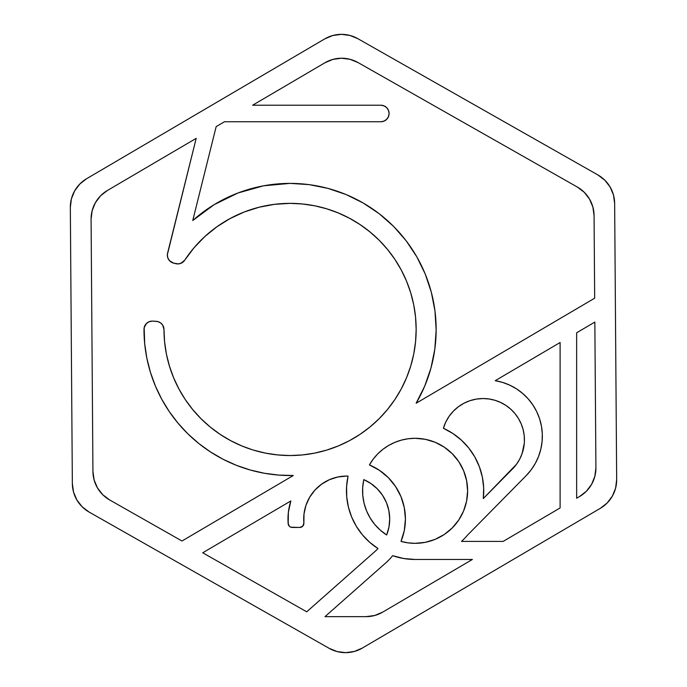 <?xml version="1.0" encoding="UTF-8"?>
<svg xmlns="http://www.w3.org/2000/svg" width="687" height="687" viewBox="0 0 687 687"><rect width="100%" height="100%" fill="white"/><g stroke="black" fill="none" stroke-linecap="round" stroke-linejoin="round"><path stroke-width="0.52" stroke-dasharray="3.44 2.58" d="M144.631 326.196L147.671 322.486L152.265 321.095A8.27 8.27 0 0 1 152.772 321.104L156.224 321.318L152.772 321.104A8.27 8.27 0 0 0 143.995 329.356A146.082 146.082 0 0 0 293.323 475.498L181.986 541.004L109.645 499.947A33.079 33.079 0 0 1 92.934 471.437L91.088 219.179M345.759 652.65L337.188 651.585L329.185 648.339A33.079 33.079 0 0 0 362.272 648.099L600.344 508.311A33.079 33.079 0 0 0 616.668 479.543L614.65 203.472A33.079 33.079 0 0 0 597.905 174.945L357.815 38.661A33.079 33.079 0 0 0 324.728 38.901L332.8 35.509L341.482 34.35L349.923 35.449L357.815 38.661L597.905 174.945L604.792 180.157L610.099 186.967L613.465 194.919L614.65 203.472L616.668 479.543L615.612 488.113L612.357 496.117M524.301 443.227L522.094 453.6L519.673 459.165L516.461 464.309L483.296 498.573L512.528 468.929A41.349 41.349 0 0 0 483.081 398.546A41.349 41.349 0 0 0 443.398 428.276L445.769 422.076L449.1 416.331L453.308 411.195L458.289 406.798L463.905 403.26L470.011 400.667L476.46 399.078L483.081 398.546L489.135 398.992L495.078 400.323M463.605 470.698L466.602 480.574L467.615 490.819L466.602 501.063L463.613 510.913L458.761 519.99L452.226 527.951L444.274 534.486L435.189 539.338L425.339 542.326L415.094 543.331L407.984 542.85L401.01 541.408A52.521 52.521 0 0 0 467.615 490.819A52.521 52.521 0 0 0 369.408 464.919L373.213 459.131L377.738 453.901L382.917 449.307L388.653 445.442L394.853 442.359L401.406 440.118L408.19 438.753L415.094 438.297L425.339 439.311L435.189 442.299L444.274 447.151L452.226 453.678L458.761 461.638M166.984 356.776L164.605 341.92L163.987 329.562A126.082 126.082 0 0 0 290.077 455.541A126.082 126.082 0 0 0 416.159 329.451A126.082 126.082 0 0 0 184.717 260.193L194.06 247.732M357.927 62.5L577.32 187.036A33.079 33.079 0 0 1 594.066 215.563L594.667 298.192L416.159 403.226A146.082 146.082 0 0 0 192.755 220.518L216.165 126.623L224.46 121.754L380.83 121.754A8.27 8.27 0 0 0 389.1 113.484A8.27 8.27 0 0 0 380.83 105.214L252.636 105.214L324.951 62.749M346.686 476.065L346.703 476.065A43.006 43.006 0 0 1 348.051 476.091A43.006 43.006 0 0 0 303.877 522.944L303.998 514.013M365.991 616.651A33.079 33.079 0 0 0 382.745 612.1L472.398 559.458L415.094 559.458L403.698 558.505L392.62 555.68A58.721 58.721 0 0 1 385.596 563.065L324.968 616.651L365.991 616.651L324.968 616.651L385.596 563.065A58.721 58.721 0 0 0 392.62 555.68A68.648 68.648 0 0 0 415.094 559.458L472.398 559.458L382.702 612.117M461.363 440.109L468.74 447.993L474.794 456.932L479.363 466.705L482.351 477.079L483.674 487.787L483.296 498.573A68.648 68.648 0 0 0 443.398 428.276M348.043 476.117L348.051 476.091A68.648 68.648 0 0 0 377.996 548.569A43.006 43.006 0 0 1 375.188 551.292A43.006 43.006 0 0 0 377.996 548.569M306.72 611.808L375.188 551.292L306.72 611.808L202.734 552.786L290.859 500.943L202.734 552.786L306.72 611.808M290.859 500.943A58.721 58.721 0 0 0 288.162 523.64A4.139 4.139 0 0 0 292.284 527.453L299.755 527.453L290.781 527.169L288.566 525.117L288.394 512.159L290.859 500.943M362.684 487.487L363.792 479.603A52.521 52.521 0 0 0 386.661 534.975A43.006 43.006 0 0 0 363.792 479.603L371.032 483.605L377.369 488.921L382.573 495.344L386.455 502.652L388.859 510.561L389.709 518.788L388.971 527.032L386.661 534.975L380.315 530.166M579.605 496.512L576.651 498.247L576.651 332.783L594.848 322.074L576.651 332.783L576.651 498.247L579.579 496.529A33.079 33.079 0 0 0 595.912 467.761L595.912 467.821M594.848 322.074L595.912 467.761L594.848 322.074M86.656 178.689L324.728 38.901L86.656 178.689A33.079 33.079 0 0 0 70.332 207.457L71.388 198.887L74.643 190.883M72.35 483.528L70.332 207.457L72.35 483.528A33.079 33.079 0 0 0 89.095 512.055L82.208 506.843L76.901 500.033L73.535 492.081L72.35 483.528M329.185 648.339L89.095 512.055L329.185 648.339M107.387 190.488L196.19 138.353L167.585 253.108L196.19 138.353L107.421 190.471A33.079 33.079 0 0 0 91.088 219.239L92.934 471.437M175.803 263.679L173.605 263.13L175.803 263.679A8.27 8.27 0 0 0 184.717 260.193L183.008 262.082L178.328 263.902M535.937 462.265L531.163 469.839L526.156 475.662L467.469 535.182A68.648 68.648 0 0 1 461.492 541.408L503.142 541.408L560.111 507.959L560.111 342.512L560.111 507.959L503.142 541.408L461.492 541.408A68.648 68.648 0 0 0 467.469 535.182L526.156 475.662A56.24 56.24 0 0 0 495.233 380.684L560.111 342.512L495.233 380.684L502.712 382.444L509.874 385.209L516.598 388.919M263.671 185.782L276.775 183.979L290.077 183.377L309.193 184.631L327.982 188.384L346.119 194.558L363.294 203.051L379.207 213.726L393.591 226.384L406.189 240.819L416.794 256.783L425.219 273.993L431.307 292.155L434.974 310.962L436.151 330.086L434.811 349.202L430.981 367.974L424.729 386.085L416.159 403.226L594.667 298.192L594.066 215.563M379.49 470.363L388.335 477.654L395.583 486.533L400.976 496.649L404.3 507.616L405.424 519.029L404.317 530.433L401.01 541.408A58.721 58.721 0 0 0 369.408 464.919L372.886 466.516M577.363 187.062L357.987 62.534A33.079 33.079 0 0 0 324.908 62.775L252.636 105.214L380.83 105.214L385.424 106.605L387.7 108.889L389.1 113.484L388.464 116.644L385.424 120.354L380.83 121.754L224.46 121.754L216.165 126.623L192.755 220.518L203.077 212.111L214.112 204.674L225.783 198.285L237.994 192.978L250.626 188.805L263.516 185.808M167.585 253.108A8.27 8.27 0 0 0 173.605 263.13L170.685 261.756L168.521 259.368L167.43 256.328L167.585 253.108M163.987 329.562A8.27 8.27 0 0 0 156.224 321.318L159.229 322.083L161.737 323.903L163.403 326.523L163.987 329.562M299.755 527.453A4.139 4.139 0 0 0 303.877 522.944L303.671 524.636M304.281 511.995L305.947 505.34L309.657 497.233L314.955 490.063L321.619 484.146L329.356 479.724L337.858 476.984M346.901 482.944L346.712 496.83L348.412 507.118M351.65 517.028L356.355 526.336L362.41 534.821L369.683 542.292M301.421 527.101L302.804 526.105M204.872 236.508L216.989 226.71L230.222 218.483L244.366 211.948L259.205 207.208L274.525 204.331L290.077 203.369L302.435 203.979L314.672 205.791L326.677 208.796L338.322 212.97L349.511 218.26M360.125 224.615L370.061 231.991L379.233 240.295L387.537 249.467L394.913 259.403L401.268 270.017L406.558 281.206L410.732 292.851L413.737 304.856M414.192 307.252L415.549 317.093L416.159 329.451L415.549 341.808L413.737 354.054M410.732 366.051L406.558 377.704L401.268 388.894L394.913 399.499L384.978 412.458M379.233 418.606L370.061 426.919L360.125 434.287L349.511 440.65L338.322 445.94L326.677 450.105L314.672 453.119L302.435 454.931L290.077 455.541L277.72 454.931L265.491 453.119L253.494 450.114M251.983 449.65L241.85 445.949L230.669 440.668L220.063 434.313L210.128 426.953L200.956 418.649L192.652 409.486L185.275 399.559L178.912 388.954L173.622 377.781L168.306 362.178M144.279 327.218L144.176 336.63M144.708 343.886L146.863 358.27L150.444 372.363L155.399 386.042L161.694 399.147L169.26 411.573L178.027 423.175L187.903 433.858L198.792 443.501L210.583 452.012L223.163 459.311L236.414 465.322L250.188 469.977L264.358 473.249L278.785 475.095L293.323 475.498L181.986 541.004L109.68 499.964M600.344 508.311L362.272 648.099L354.312 651.456M496.014 400.624L505.993 405.476L510.784 409.194L514.975 413.583L518.487 418.529L521.227 423.939L523.151 429.693L524.215 435.661L524.396 441.724M452.853 433.488L448.225 430.697M538.574 456.434L540.849 449.1L542.095 441.526L542.301 433.849L541.459 426.215L539.587 418.769L536.719 411.65L532.906 404.987L528.217 398.898L522.747 393.514M378.683 528.664L374.767 524.456L370.147 517.972L366.557 510.87L364.084 503.305L362.779 495.447"/><path stroke-width="1.03" d="M143.995 329.356A8.27 8.27 0 0 1 152.265 321.095L149.105 321.722L146.417 323.508L144.158 327.742L144.708 343.886L146.863 358.27L150.444 372.363L155.399 386.042L161.694 399.147L169.26 411.573L178.027 423.175L187.903 433.858L198.792 443.501L210.583 452.012L223.163 459.311L236.414 465.322L250.188 469.977L264.358 473.249L278.785 475.095L293.323 475.498A146.082 146.082 0 0 1 143.995 329.356M324.728 38.901A33.079 33.079 0 0 1 341.482 34.35L332.8 35.509L324.728 38.901L86.656 178.689L79.847 183.996L74.643 190.883L71.388 198.887L70.332 207.457L72.35 483.528L73.535 492.081L76.901 500.033L82.208 506.843L89.095 512.055L329.185 648.339L337.188 651.585L345.759 652.65L354.312 651.456L362.272 648.099L600.344 508.311L607.153 503.004L612.357 496.117L615.612 488.113L616.668 479.543L614.65 203.472L613.465 194.919L610.099 186.967L604.792 180.157L597.905 174.945L357.815 38.661L349.923 35.449L341.482 34.35A33.079 33.079 0 0 1 357.815 38.661L597.905 174.945A33.079 33.079 0 0 1 614.65 203.472L616.668 479.543A33.079 33.079 0 0 1 600.344 508.311L362.272 648.099A33.079 33.079 0 0 1 329.185 648.339L89.095 512.055A33.079 33.079 0 0 1 72.35 483.528L70.332 207.457A33.079 33.079 0 0 1 86.656 178.689L324.728 38.901M448.225 430.697L443.398 428.276A41.349 41.349 0 0 1 521.227 423.939A41.349 41.349 0 0 1 512.528 468.929L483.296 498.573L483.674 487.787L482.351 477.079L479.363 466.705L474.794 456.932L468.74 447.993L461.363 440.109L452.845 433.488L443.398 428.276A68.648 68.648 0 0 1 483.296 498.573L516.461 464.309L519.673 459.165L522.094 453.6L524.301 443.227M415.094 543.331A52.521 52.521 0 0 1 401.01 541.408L404.317 530.433L405.424 519.029L404.3 507.616L400.976 496.649L395.583 486.533L388.335 477.654L379.49 470.363L369.408 464.919A52.521 52.521 0 0 1 467.615 490.819A52.521 52.521 0 0 1 415.094 543.331L407.984 542.85L401.01 541.408A58.721 58.721 0 0 0 369.408 464.919L373.213 459.131L377.738 453.901L382.917 449.307L388.653 445.442L394.853 442.359L401.406 440.118L408.19 438.753L415.094 438.297L425.339 439.311L435.189 442.299L444.274 447.151L452.226 453.678L458.761 461.638L463.613 470.715L466.602 480.574L467.615 490.819L466.602 501.063L463.613 510.913L458.761 519.99L452.226 527.951L444.274 534.486L435.189 539.338L425.339 542.326L415.094 543.331M194.06 247.732L204.872 236.508L194.06 247.732L184.717 260.193A8.27 8.27 0 0 1 175.803 263.679L173.605 263.13A8.27 8.27 0 0 1 167.585 253.108L196.19 138.353L107.421 190.471L196.19 138.353L167.345 254.705L167.826 257.9L169.483 260.665L173.605 263.13L178.328 263.902L180.81 263.353L184.717 260.193A126.082 126.082 0 0 1 416.159 329.451A126.082 126.082 0 0 1 290.077 455.541A126.082 126.082 0 0 1 163.987 329.562L162.699 325.131L160.569 322.873L157.761 321.559L152.772 321.104A8.27 8.27 0 0 0 152.265 321.095A8.27 8.27 0 0 1 152.772 321.104L156.224 321.318A8.27 8.27 0 0 1 163.987 329.562L164.605 341.92L166.434 354.149L169.449 366.137L173.622 377.781L178.912 388.954L185.275 399.559L192.652 409.486L200.956 418.649L210.128 426.953L220.063 434.313L230.669 440.668L241.85 445.949L251.983 449.65M192.755 220.518A146.082 146.082 0 0 1 416.159 403.226L424.729 386.085L430.981 367.974L434.811 349.202L436.151 330.086L434.974 310.962L431.307 292.155L425.219 273.993L416.794 256.783L406.189 240.819L393.591 226.384L379.207 213.726L363.294 203.051L346.119 194.558L327.982 188.384L309.193 184.631L290.077 183.377L263.593 185.799L237.994 192.978L214.112 204.674L192.755 220.518L216.165 126.623L192.755 220.518M346.703 476.065A43.006 43.006 0 0 1 348.051 476.091L346.592 486.413L346.712 496.83L348.412 507.118L351.65 517.028L356.355 526.336L362.41 534.821L369.683 542.292L377.996 548.569A68.648 68.648 0 0 1 348.051 476.091A43.006 43.006 0 0 0 303.877 522.944L303.998 514.031L305.947 505.34L309.657 497.233L314.955 490.063L321.619 484.146L329.356 479.724L337.841 476.993L346.703 476.065L337.841 476.993M382.745 612.1L472.398 559.458L382.745 612.1L374.673 615.492L365.991 616.651L324.968 616.651L385.596 563.065L324.968 616.651L365.991 616.651A33.079 33.079 0 0 0 382.745 612.1L374.673 615.492L365.991 616.651M377.996 548.569A43.006 43.006 0 0 1 375.188 551.292L306.72 611.808L202.734 552.786L306.72 611.808L375.188 551.292A43.006 43.006 0 0 0 377.996 548.569L369.683 542.292M202.734 552.786L290.859 500.943L288.394 512.159L288.162 523.64A58.721 58.721 0 0 1 290.859 500.943L202.734 552.786M386.661 534.975A52.521 52.521 0 0 1 363.792 479.603A43.006 43.006 0 0 1 386.661 534.975L380.315 530.166L374.767 524.456L370.147 517.972L366.557 510.87L364.084 503.305L362.779 495.447L362.684 487.487L363.792 479.603L371.032 483.605L377.369 488.921L382.573 495.344L386.455 502.652L388.859 510.561L389.709 518.788L388.971 527.032L386.661 534.975M576.651 332.783L576.651 498.247L579.579 496.529L576.651 498.247L576.651 332.783L594.848 322.074L595.912 467.761L594.848 322.074L576.651 332.783M224.46 121.754L216.165 126.623L224.46 121.754L380.83 121.754L224.46 121.754M252.636 105.214L380.83 105.214L252.636 105.214L324.908 62.775L252.636 105.214M577.32 187.036L357.987 62.534L577.32 187.036L584.208 192.24L589.515 199.058L592.872 207.01L594.066 215.563L594.667 298.192L594.066 215.563A33.079 33.079 0 0 0 577.32 187.036L584.208 192.24L589.515 199.058L592.872 207.01L594.066 215.563M181.986 541.004L293.323 475.498L181.986 541.004L109.68 499.964L181.986 541.004M91.088 219.239L92.934 471.437L91.088 219.239L92.152 210.669L95.399 202.665L100.611 195.778L107.421 190.471A33.079 33.079 0 0 0 91.088 219.239L92.152 210.669L95.399 202.665L100.611 195.778L107.421 190.471M392.62 555.68A58.721 58.721 0 0 1 385.596 563.065A58.721 58.721 0 0 0 392.62 555.68L403.698 558.505L415.094 559.458A68.648 68.648 0 0 1 392.62 555.68M415.094 559.458L472.398 559.458L415.094 559.458M495.233 380.684A56.24 56.24 0 0 1 526.156 475.662L467.469 535.182A68.648 68.648 0 0 1 461.492 541.408L503.142 541.408L560.111 507.959L503.142 541.408L461.492 541.408A68.648 68.648 0 0 0 467.469 535.182L526.156 475.662L531.163 469.839L535.328 463.39L538.574 456.434L540.849 449.1L542.095 441.526L542.301 433.849L541.459 426.215L539.587 418.769L536.719 411.65L532.906 404.987L528.217 398.898L522.747 393.514L516.598 388.919L509.874 385.209L502.712 382.444L495.233 380.684L560.111 342.512L560.111 507.959L560.111 342.512L495.233 380.684M299.755 527.453L292.284 527.453A4.139 4.139 0 0 1 288.162 523.64L289.476 526.354L290.781 527.169L299.755 527.453L302.804 526.105L303.877 522.944A4.139 4.139 0 0 1 299.755 527.453L301.421 527.101M594.667 298.192L416.159 403.226L594.667 298.192M204.872 236.508L216.989 226.71L230.222 218.483L244.366 211.948L259.205 207.208L274.525 204.331L290.077 203.369L302.435 203.979L314.672 205.791L326.677 208.796L338.322 212.97L349.511 218.26L360.125 224.615L370.061 231.991L379.233 240.295L387.537 249.467L394.913 259.403L401.268 270.017L406.558 281.206L410.732 292.851L413.737 304.856L415.549 317.093L416.159 329.451L415.549 341.808L413.737 354.054L410.732 366.051L406.558 377.704L401.268 388.894L394.913 399.499L387.537 409.443L379.233 418.606L370.061 426.919L360.125 434.287L349.511 440.65L338.322 445.94L326.677 450.105L314.672 453.119L302.435 454.931L290.077 455.541L277.72 454.931L265.491 453.119L253.494 450.114M109.68 499.964L102.792 494.76L97.485 487.942L94.128 479.99L92.934 471.437A33.079 33.079 0 0 0 109.68 499.964L102.792 494.76L97.485 487.942L94.128 479.99L92.934 471.437M380.83 121.754L383.99 121.118L386.678 119.332L388.464 116.644L389.1 113.484L388.464 110.315L386.678 107.636L383.99 105.841L380.83 105.214A8.27 8.27 0 0 1 389.1 113.484A8.27 8.27 0 0 1 380.83 121.754M324.908 62.775L332.86 59.417L341.413 58.223L349.984 59.288L357.987 62.534A33.079 33.079 0 0 0 324.908 62.775L332.86 59.417L341.413 58.223L349.984 59.288L357.987 62.534M595.912 467.761L594.848 476.331L591.601 484.335L586.389 491.222L579.579 496.529A33.079 33.079 0 0 0 595.912 467.761L594.848 476.331L591.601 484.335L586.389 491.222L579.579 496.529M443.398 428.276L445.769 422.076L449.1 416.331L453.308 411.195L458.289 406.798L463.905 403.26L470.011 400.667L476.46 399.078L483.081 398.546L489.135 398.992L495.052 400.315L500.711 402.488L505.993 405.476L510.784 409.194L514.975 413.583L518.487 418.529L521.227 423.939L523.151 429.693L524.215 435.661L524.396 441.724M303.998 514.013L304.281 511.995M348.043 476.117L346.901 482.944M348.412 507.118L351.65 517.028M302.804 526.105L303.877 522.944M175.803 263.679L178.328 263.902M349.511 218.26L360.125 224.615M413.737 304.856L414.192 307.252M413.737 354.054L410.732 366.051M384.978 412.458L379.233 418.606M168.306 362.178L166.984 356.776M144.631 326.196L144.158 327.742M144.176 336.63L144.708 343.886M612.357 496.117L607.153 503.004L600.344 508.311M354.312 651.456L345.759 652.65M74.643 190.883L79.847 183.996L86.656 178.689M495.078 400.323L496.014 400.624M461.363 440.109L452.845 433.488M535.937 462.265L538.574 456.434M522.747 393.514L516.598 388.919M379.49 470.363L372.886 466.516M458.761 461.638L463.613 470.715M380.315 530.166L378.683 528.664M362.779 495.447L362.684 487.487"/></g></svg>
